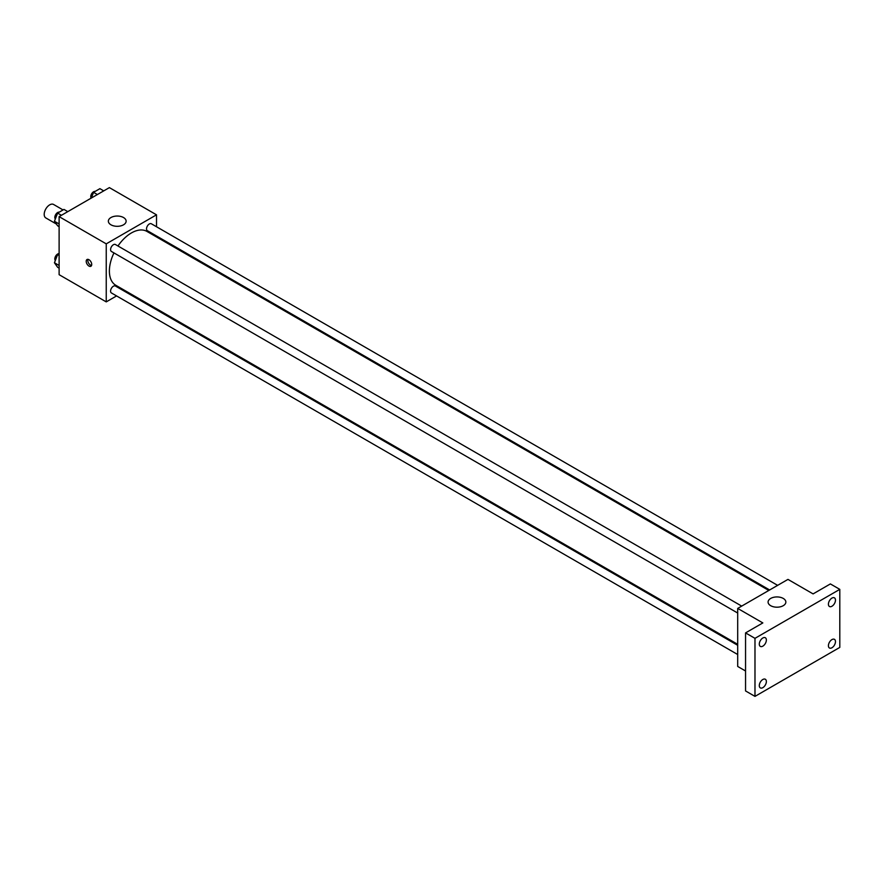 <?xml version="1.0" encoding="UTF-8"?>
<svg xmlns="http://www.w3.org/2000/svg" width="884" height="884" viewBox="0 0 884 884"><rect width="100%" height="100%" fill="white"/><g stroke="black" fill="none" stroke-linecap="round" stroke-linejoin="round"><path stroke-width="1.33" d="M63.062 209.939L53.581 204.469A7.779 4.486 120 0 0 47.592 206.547A7.779 4.486 120 0 0 44.2 214.37A7.779 4.486 120 0 0 45.813 217.928L56.388 224.039M116.578 295.93L106.246 301.886L59.117 274.681L59.117 216.635L109.384 187.618L156.512 214.823L156.512 226.746M125.406 290.825L124.567 291.311M113.959 252.912A31.095 17.956 120 0 0 109.384 271.057A31.095 17.956 120 0 0 115.826 285.289L737.698 644.326M768.804 590.457L146.932 231.42A31.095 17.956 120 0 0 117.959 245.995M156.512 235.984L156.512 236.956M106.246 301.886L106.246 243.851L156.512 214.823M777.633 585.352L151.352 223.774A4 2.309 120 0 0 148.269 224.845A4 2.309 120 0 0 146.523 228.868A4 2.309 120 0 0 147.352 230.691L769.644 589.971M737.698 645.298L115.406 286.018A4 2.309 120 0 0 112.323 287.09A4 2.309 120 0 0 110.577 291.112A4 2.309 120 0 0 111.406 292.947L737.698 654.525M737.698 613.032L111.406 251.443A4 2.309 -60 0 1 111.406 246.824A4 2.309 -60 0 1 115.406 244.514L741.698 606.104M106.246 243.851L59.117 216.635M110.953 224.801A8.884 5.127 180 0 1 108.356 221.177A8.884 5.127 180 0 1 117.24 216.039A8.884 5.127 180 0 1 126.125 221.177A8.884 5.127 180 0 1 120.644 225.917A8.884 5.127 180 0 1 110.953 224.801M91.715 264.482A3.89 2.243 60 0 1 90.908 266.261A3.89 2.243 60 0 1 87.019 264.018A3.89 2.243 60 0 1 87.019 259.52A3.89 2.243 60 0 1 90.024 260.57A3.89 2.243 60 0 1 91.715 264.482M91.538 265.509A3.89 2.243 60 0 1 88.61 263.101A3.89 2.243 60 0 1 87.98 259.355M745.555 670.989L737.698 666.459L737.698 608.413L787.964 579.396L813.092 593.904L830.374 583.926L839.8 589.363L839.8 647.408L754.98 696.382L745.555 690.934L745.555 632.9L762.837 622.922L737.698 608.413M754.98 696.382L754.98 638.336L745.555 632.9M754.98 638.336L839.8 589.363M770.682 605.695A8.884 5.127 180 0 1 768.086 602.059A8.884 5.127 180 0 1 776.97 596.932A8.884 5.127 180 0 1 785.854 602.059A8.884 5.127 180 0 1 780.373 606.8A8.884 5.127 180 0 1 770.682 605.695M831.943 606.247A4.995 2.884 -60 0 1 829.446 606.501A4.995 2.884 -60 0 1 828.684 602.501A4.995 2.884 -60 0 1 831.943 598.092A4.995 2.884 -60 0 1 834.441 597.849A4.995 2.884 -60 0 1 835.203 601.849A4.995 2.884 -60 0 1 831.943 606.247M762.837 646.149A4.995 2.884 -60 0 1 760.339 646.403A4.995 2.884 -60 0 1 759.566 642.403A4.995 2.884 -60 0 1 762.837 637.994A4.995 2.884 -60 0 1 765.334 637.751A4.995 2.884 -60 0 1 766.096 641.751A4.995 2.884 -60 0 1 762.837 646.149M762.837 687.653A4.995 2.884 -60 0 1 760.339 687.896A4.995 2.884 -60 0 1 759.566 683.896A4.995 2.884 -60 0 1 762.837 679.498A4.995 2.884 -60 0 1 765.334 679.255A4.995 2.884 -60 0 1 766.096 683.255A4.995 2.884 -60 0 1 762.837 687.653M831.943 647.751A4.995 2.884 -60 0 1 829.446 647.994A4.995 2.884 -60 0 1 828.684 643.994A4.995 2.884 -60 0 1 831.943 639.596A4.995 2.884 -60 0 1 834.441 639.353A4.995 2.884 -60 0 1 835.203 643.353A4.995 2.884 -60 0 1 831.943 647.751M59.117 226.658L57.615 225.785L54.443 221.265L57.615 213.088L63.957 209.42L67.792 211.63M59.117 223.972L54.443 221.265M61.449 215.298L57.615 213.088M59.206 212.16A4 2.309 120 0 0 56.311 213.685A4 2.309 120 0 0 54.819 217.42A4 2.309 120 0 0 55.327 218.989M91.339 198.038L93.549 192.336L99.903 188.668L103.737 190.889M97.384 194.546L93.549 192.336M95.152 191.419A4 2.309 120 0 0 92.245 192.933A4 2.309 120 0 0 90.754 196.668A4 2.309 120 0 0 91.174 198.138M59.117 268.15L57.615 267.277L54.443 262.769L57.615 254.581L59.117 253.708M59.117 265.465L54.443 262.769M59.117 255.454L57.615 254.581M59.117 253.653A4 2.309 120 0 0 56.267 255.233A4 2.309 120 0 0 54.819 258.924A4 2.309 120 0 0 55.327 260.493"/></g></svg>
